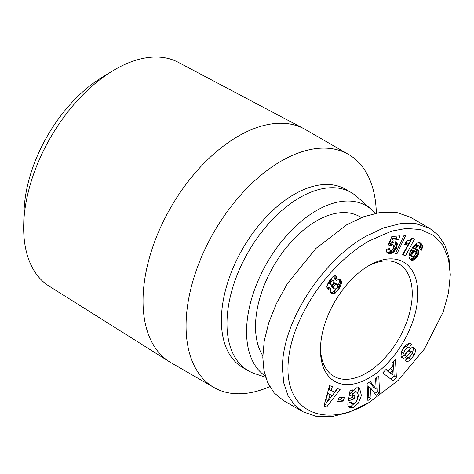 <?xml version="1.0" encoding="UTF-8"?>
<svg xmlns="http://www.w3.org/2000/svg" width="474" height="474" viewBox="0 0 474 474"><rect width="100%" height="100%" fill="white"/><g stroke="black" fill="none" stroke-linecap="round" stroke-linejoin="round"><path stroke-width="0.71" d="M350.6 390.333L352.289 391.311L356.679 387.785L359.505 387.963L361.413 395.535L358.374 403.119L353.373 407.492L349.563 407.593L348.07 405.892A7.217 4.165 -60 0 1 347.845 404.298A7.217 4.165 -60 0 1 347.928 403.184L351.252 401.881A2.927 1.689 120 0 0 351.204 402.408A2.927 1.689 120 0 0 351.815 403.747A2.927 1.689 120 0 0 351.827 403.759L353.397 403.866C354.706 403.463 355.95 402.189 357.129 400.05L358.166 394.084L357.041 392.211L355.47 392.105L353.183 393.853L351.939 396.199L355.002 395.186L354.386 398.859L348.319 400.862L350.055 390.517L352.283 389.782L352.289 391.311M353.183 393.853L350.944 392.561L349.735 394.806L351.939 396.199M350.944 392.561L352.277 391.305M352.324 391.269L353.231 390.813L354.801 390.914L357.041 392.211M412.102 353.414L414.217 354.635L413.512 355.861L410.94 359.138L408.701 357.846L409.394 357.106M410.94 359.138C408.789 361.289 407.148 362.018 406.005 361.324L405.234 360.542L407.865 356.863L408.173 357.183C409.874 357.325 411.236 355.832 412.25 352.709A1.558 0.901 120 0 0 411.936 351.844A1.558 0.901 120 0 0 410.762 352.235L406.55 356.513A5.848 3.377 -60 0 1 403.244 358.237L400.968 356.489L401.49 351.489L404.98 346.002C407.693 343.472 409.761 342.838 411.177 344.088L411.479 344.408L408.789 348.165L408.452 347.803C407.415 346.447 403.25 351.578 403.919 353.551A1.558 0.901 120 0 0 404.204 353.942A1.558 0.901 120 0 0 405.377 353.557L409.678 349.184A5.848 3.377 -60 0 1 412.013 347.632L413.618 347.478L415.265 349.048C415.811 350.274 415.461 352.135 414.217 354.635M411.977 353.337C413.221 350.843 413.571 348.983 413.026 347.756L412.866 347.448M410.739 343.745L411.177 344.088M405.519 360.139L408.701 357.846M369.145 402.503L398.279 380.29L424.307 349.113L443.184 312.04L448.481 292.902L450.3 274.849L448.463 258.834L442.876 245.402L433.432 235.305L420.669 229.564L406.2 228.45L391.797 231.063L369.145 240.928C357.615 247.363 336.842 262.383 317.473 289.259C299.829 314.854 290.088 339.046 288.257 361.834C283.849 415.129 328.346 427.939 369.145 402.503M450.3 274.849L448.896 257.145L444.849 244.987L438.349 235.317L429.788 228.444L416.136 223.704L400.53 223.621L383.81 227.834L366.343 236.082C325.982 257.803 282.107 318.955 282.391 368.571L283.796 383.081L287.914 395.357L294.401 404.938L302.904 411.752L316.567 416.492L332.161 416.569L348.923 412.344L369.145 402.497M303.982 128.75L178.23 62.307A129.23 74.608 120 0 0 115.034 69.488A129.23 74.608 120 0 0 112.142 71.207A129.23 74.608 120 0 0 23.7 224.403A129.23 74.608 120 0 0 49.035 286.083L169.449 361.763A134.563 77.689 -60 0 1 150.667 253.477A134.563 77.689 -60 0 1 238.173 136.228A134.563 77.689 -60 0 1 303.982 128.75A134.563 77.689 -60 0 1 305.452 129.562L348.497 154.417A134.563 77.689 -60 0 1 376.332 213.081M269.712 386.654A134.563 77.689 -60 0 1 213.934 387.483L170.895 362.634A134.563 77.689 -60 0 1 169.449 361.763M112.142 71.207L101.318 77.855A112.913 65.193 120 0 0 24.044 211.706L23.7 224.403M213.934 387.483A134.563 77.689 -60 0 1 193.309 279.66A134.563 77.689 -60 0 1 281.218 161.083A134.563 77.689 -60 0 1 348.497 154.417M265.636 377.268L254.71 373.636A102.899 59.41 -60 0 1 248.293 370.757L242.694 367.528A102.899 59.41 -60 0 1 226.922 285.07A102.899 59.41 -60 0 1 294.141 194.393A102.899 59.41 -60 0 1 345.593 189.298L351.193 192.527A102.899 59.41 -60 0 1 356.892 196.651L371.486 209.615A98.942 57.123 -60 0 1 375.1 213.336M248.293 370.757A102.899 59.41 -60 0 1 232.515 288.305A102.899 59.41 -60 0 1 299.74 197.628A102.899 59.41 -60 0 1 351.193 192.527M265.215 375.876A98.942 57.123 -60 0 1 252.417 296.031A98.942 57.123 -60 0 1 316.531 210.551A98.942 57.123 -60 0 1 371.486 209.615M361.384 217.607L359.671 216.618A86.28 49.811 120 0 0 293.187 239.731A86.28 49.811 120 0 0 255.522 326.562A86.28 49.811 120 0 0 262.815 355.743M367.723 266.329A64.908 37.476 -60 0 1 398.8 263.888A64.908 37.476 -60 0 1 412.238 293.602A64.908 37.476 -60 0 1 366.343 373.091A64.908 37.476 -60 0 1 333.892 376.309A64.908 37.476 -60 0 1 320.471 348.177M417.837 293.602A68.866 39.757 -60 0 1 369.145 377.944A68.866 39.757 -60 0 1 320.448 349.83A68.866 39.757 -60 0 1 369.145 265.487A68.866 39.757 -60 0 1 417.837 293.602M349.528 402.432A2.927 1.689 120 0 0 349.575 402.456A2.927 1.689 120 0 0 349.587 402.467L351.803 403.741M407.794 356.963L408.292 357.283L407.776 356.987M401.899 357.669L402.349 357.989M408.452 347.803L406.212 346.512M413.618 347.478L414.075 347.685M379.579 393.041L376.184 395.203L370.567 387.939L371.059 398.474L367.877 400.506L367.083 383.608L370.342 381.529L376.107 388.982L375.604 378.175L378.785 376.143L379.579 393.041L377.34 391.749L376.67 377.494M337.802 401.413L339.058 397.49L344.45 397.194L343.194 401.117L337.802 401.413M331.19 390.629L334.762 391.968L337.334 388.502L340.131 389.551L326.657 406.988L323.908 405.957L329.531 385.575L332.369 386.642L331.19 390.629L328.95 389.338L330.011 385.753M388.07 371L392.365 366.509L392.081 363.114L395.44 359.606L396.377 377.345L393.07 380.8L382.702 372.914L386.114 369.353L388.07 371L385.8 369.679M390.629 246.113L387.933 245.763L391.814 236.514L399.819 235.868L398.658 239.654L393.236 240.093L392.164 242.676L395.411 241.776L396.625 242.386L397.319 243.867L396.614 247.973L393.941 251.884L391.5 253.3L389.237 253.59L387.477 253.075L386.612 251.854L386.434 249.265L390.007 248.477L390.055 250.159L390.564 250.651L392.354 249.834L393.438 247.748L393.71 245.366L392.691 244.756L390.629 246.113L388.39 244.821L388.609 244.596L390.849 245.888M418.986 242.605L420.971 243.358L422.399 245.491L422.447 247.452L421.528 250.195L419.022 248.536L419.62 247.007L419.383 246.148L418.767 245.923L417.286 246.847L415.271 249.223L416.871 248.88L418.512 250.094L418.874 251.759L418.192 254.852L416.913 257.115L414.626 259.485L412.913 260.256L410.988 259.948L409.69 258.674L408.914 256.641L409.933 252.085L412.291 248.109L414.845 244.981L417.084 243.18L418.986 242.605M395.476 253.531L403.907 235.655L405.631 235.519L397.182 253.394L395.476 253.531M411.29 239.014L412.173 238.144L414.436 239.192L405.442 255.924L402.681 254.645L408.57 243.683L404.423 244.75L406.443 240.993L409.009 240.454L411.29 239.014M337.091 279.103L336.789 280.389L338.975 279.245L340.729 279.903L341.416 281.123L341.57 282.8L340.048 287.06L335.325 293.045L332.866 294.182L331.344 293.75L330.23 291.788L330.858 288.607L328.115 289.306L327.226 288.565L326.811 286.77L328.233 282.528L332.381 277.118L333.809 276.105L335.61 275.702L337.008 276.982L337.091 279.103L334.851 277.805L334.946 276.739L337.18 278.031M358.261 387.578L359.179 394.244L356.14 401.828L351.139 406.2L348.556 406.698M350.215 406.502L352.455 407.794M348.68 398.711L352.146 397.567L354.386 398.859M352.146 397.567L352.407 396.045M403.919 353.551L401.685 352.259A1.558 0.901 120 0 0 401.964 352.65L404.204 353.942M401.685 352.259L401.839 350.713M403.635 347.697L406.082 346.411M409.856 343.466L411.479 344.408M406.651 346.737L408.955 343.514M401.235 356.934A5.848 3.377 120 0 0 404.31 355.222L408.523 350.944L410.762 352.235M411.936 351.844L409.696 350.553A1.558 0.901 120 0 0 408.523 350.944M370.567 387.939L368.328 386.648L368.819 397.182L371.059 398.474M374.78 393.384L377.34 391.749M369.513 382.062L373.868 387.691L376.107 388.982M367.753 397.864L368.819 397.182M338.264 399.973L340.954 399.825L343.194 401.117M340.954 399.825L341.748 397.342M324.02 405.548L326.657 406.988M324.423 405.697L332.12 395.529L327.735 393.432L325.911 399.582L328.15 400.88L329.975 394.724M328.298 400.678L337.624 388.609M391.056 379.271L394.143 376.054L396.377 377.345M394.143 376.054L393.384 361.757M388.609 244.596L389.403 243.879L391.643 245.171M389.403 243.879L391.856 245.046M389.616 243.755L390.452 243.464L392.691 244.756M390.452 243.464L393.254 244.851M387.892 248.939L390.564 250.651M387.928 248.933L390.055 250.159M388.567 248.791L389.912 249.567M387.329 252.926L388.153 253.4M387.104 252.695L388.508 253.507M386.831 252.281L389.237 253.59M386.997 252.298L387.862 252.281L390.102 253.572M387.862 252.281L390.612 253.513M388.372 252.221L389.261 252.008L391.5 253.3M389.261 252.008L390.084 251.682L392.324 252.98M390.084 251.682L390.86 251.244L393.1 252.535M390.86 251.244L391.702 250.586L393.941 251.884M391.702 250.586L392.496 249.762L394.729 251.06M392.496 249.762L393.219 248.791L395.458 250.082M393.219 248.791L393.847 247.76L396.086 249.051M393.847 247.76L394.374 246.681L396.614 247.973M394.374 246.681L394.777 245.562L397.016 246.853M394.777 245.562L395.038 244.507L397.277 245.799M395.038 244.507L395.156 243.482L397.396 244.774M395.156 243.482L395.079 242.57L397.319 243.867M395.079 242.57L394.836 241.764L397.076 243.055M394.943 241.764L397.04 242.972M395.749 241.876L396.625 242.386M393.236 240.093L390.997 238.795L389.924 241.385L392.164 242.676M390.997 238.795L396.418 238.357L398.658 239.654M396.418 238.357L397.117 236.088M410.561 259.604L411.633 260.226M409.974 259.023L412.297 260.327M410.057 259.035L410.674 258.964L412.913 260.256M410.674 258.964L411.503 258.697L413.737 259.989M411.503 258.697L412.386 258.194L414.626 259.485M412.386 258.194L413.127 257.595L415.366 258.887M413.127 257.595L413.921 256.784L416.16 258.075M413.921 256.784L414.673 255.818L416.913 257.115M414.673 255.818L417.001 256.985M414.762 255.693L415.437 254.627L417.671 255.919M415.437 254.627L415.953 253.56L418.192 254.852M415.953 253.56L416.332 252.482L418.566 253.774M416.332 252.482L416.563 251.427L418.803 252.719M416.563 251.427L416.634 250.468L418.874 251.759M416.634 250.468L416.539 249.561L418.779 250.853M416.468 248.915L418.512 250.094M416.539 249.561L416.32 248.927M417.191 248.974L418.068 249.478M415.55 248.862L413.316 247.57L413.032 247.932L415.271 249.223M413.316 247.57L414.276 246.391L416.516 247.683M414.276 246.391L415.046 245.556L417.286 246.847M415.046 245.556L415.603 245.064L417.843 246.356M415.603 245.064L417.92 246.302M415.68 245.011L416.528 244.631L418.767 245.923M416.528 244.631L419.383 246.148M419.36 248.755L421.694 249.828M419.454 248.53L419.905 247.392L422.144 248.684M419.905 247.392L420.177 246.344L422.411 247.635M420.177 246.344L422.447 247.452M420.207 246.16L420.272 245.147L422.512 246.439M420.272 245.147L420.16 244.193L422.399 245.491M420.16 244.193L419.946 243.6L422.186 244.892M419.946 243.6L419.549 242.949L421.789 244.24M419.638 242.67L421.226 243.589M419.549 242.949L419.277 242.635M419.976 242.783L420.971 243.358M395.891 252.648L397.182 253.394M404.559 244.495L404.95 244.72M404.802 244.045L405.791 244.62M405.039 243.606L406.532 244.471M405.14 243.417L406.822 244.388M405.46 242.824L407.652 244.092M405.489 242.765L406.337 242.392L408.57 243.683M402.787 254.443L405.442 255.924M403.202 254.633L411.947 238.375M334.851 277.805L334.549 279.097L336.789 280.389M334.946 276.739L337.18 277.965M334.834 275.732L337.008 276.982M334.94 276.674L334.774 275.732M335.693 275.738L336.576 276.247M327.131 288.346L328.938 289.389M327.113 288.299L328.992 289.383M326.995 288.02L327.611 287.848L329.851 289.14M327.611 287.848L328.618 287.315L330.858 288.607M331.142 293.584L332.049 294.105M333.429 294.081L331.19 292.79L330.627 292.885L332.866 294.182M331.19 292.79L332.108 292.422L334.348 293.714M332.108 292.422L333.086 291.753L335.325 293.045M333.086 291.753L333.66 291.261L335.9 292.553M333.66 291.261L334.466 290.402L336.7 291.694M334.466 290.402L335.361 289.336L337.595 290.627M336.605 288.399L338.472 289.478M335.361 289.336L335.586 289.033M337.423 287.191L339.295 288.275M337.737 285.887L340.048 287.06M337.808 285.763L338.406 284.684L340.646 285.976M338.406 284.684L338.732 283.932L340.972 285.224M338.732 283.932L339.153 282.658L341.393 283.956M339.153 282.658L339.337 281.503L341.57 282.8M339.337 281.503L339.343 280.809L341.582 282.101M339.343 280.809L339.177 279.832L341.416 281.123M339.153 279.233L341.037 280.318M339.177 279.832L338.91 279.263M339.734 279.328L340.729 279.903M302.898 411.752L283.31 400.441L274.162 392.905L267.686 382.684L263.965 370.532L262.797 357.26L264.202 341.161L268.693 322.93L276.484 303.384L287.392 283.653L315.85 248.512L346.755 224.771L363.374 216.837L380.32 212.399L396.359 212.364L410.2 217.133L429.788 228.444M332.12 395.529L327.735 393.432M387.839 371.397L393.088 375.224L392.656 369.993L390.078 372.688L387.839 371.397L390.416 368.701L392.656 369.993M415.615 251.469L412.747 249.917L410.579 251.57L409.524 253.768L409.512 254.834L412.676 256.878L414.768 255.196L415.87 252.998L415.876 251.925L414.987 251.208L414.412 251.35L412.818 252.861L411.74 255.142L412.024 256.647M328.227 282.54L328.547 283.328L331.03 284.815L331.841 284.856L333.127 283.748L333.862 282.054L333.726 281.082L330.437 279.245M331.782 284.856L331.593 286.776L331.984 287.44L334.917 289.104L336.564 288.447L337.387 287.303L337.743 286.089L337.316 284.436L335.906 284.092L334.496 285.218L333.761 287.072L334.223 288.731M336.73 284.05L334.49 282.759L333.572 282.848M390.078 372.688L393.088 375.224M409.512 254.834L411.752 256.126M409.506 253.851L411.74 255.142M409.524 253.768L411.764 255.059M409.886 252.725L412.125 254.023M410.549 251.617L412.783 252.909M410.579 251.57L412.818 252.861M411.396 250.616L413.63 251.907M412.173 250.059L414.412 251.35M412.747 249.917L414.987 251.208M329.72 280.199L331.533 281.242L331.178 281.663L329.412 280.644M330.337 279.376L332.44 280.59L331.533 281.242M330.579 279.216L332.44 280.59M333.536 280.809L332.819 280.507M328.547 283.328L331.03 284.815M328.239 282.516L330.449 283.796L330.787 284.619M328.452 282.16L330.467 283.322L330.449 283.796M329.092 281.112L330.882 282.143L330.467 283.322M331.178 281.663L330.882 282.143M331.593 286.776L333.832 288.068M331.522 285.775L333.761 287.072M331.67 285.075L333.909 286.367M332.689 284.175L334.496 285.218M333.388 283.221L335.361 284.364M333.672 282.8L335.906 284.092M412.996 347.691L415.236 348.983M351.139 406.2L353.373 407.492M410.17 343.52L411.213 344.124M401.425 357.189L403.244 358.237M404.31 355.222L406.55 356.513M351.815 403.747L349.575 402.456"/></g></svg>
